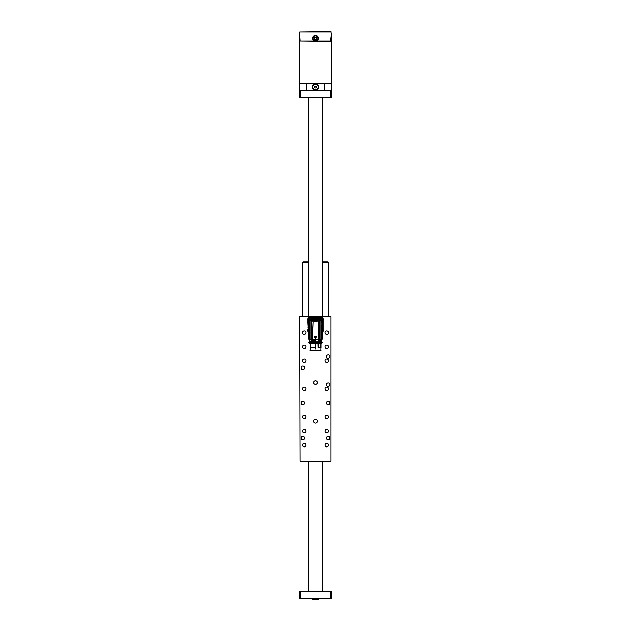 <?xml version="1.0" encoding="UTF-8"?>
<svg xmlns="http://www.w3.org/2000/svg" width="631" height="631" viewBox="0 0 631 631"><rect width="100%" height="100%" fill="white"/><g stroke="black" fill="none" stroke-linecap="round" stroke-linejoin="round"><path stroke-width="0.95" d="M324.287 90.572L324.287 83.544L331.307 83.544L331.307 97.6L299.693 97.6L299.693 83.544L306.713 83.544L306.713 90.572M324.287 83.544L306.713 83.544M299.693 90.572L331.307 90.572M315.5 90.225A3.163 3.163 0 0 0 318.237 85.477A3.163 3.163 0 0 0 312.763 85.477A3.163 3.163 0 0 0 315.5 90.225M300.395 598.606L299.693 598.606L299.693 591.578L300.395 591.578L300.395 598.606L330.605 598.606L330.605 591.578L331.307 591.578L331.307 598.606L330.605 598.606M300.395 591.578L330.605 591.578M308.338 585.947C308.401 583.588 308.401 583.588 308.338 585.947C308.401 583.588 308.401 583.588 308.338 585.947L308.338 591.578L308.385 585.552M308.33 461.411L308.409 584.905M315.5 35.415C311.872 37.284 311.872 39.161 315.5 41.039C319.128 39.161 319.128 37.292 315.5 35.415L315.5 35.415A2.808 2.808 0 0 0 312.976 39.469A2.808 2.808 0 0 0 317.724 39.942A2.808 2.808 0 0 0 316.052 35.47M331.307 31.905L299.693 31.905L330.959 31.55L331.307 34.358L330.557 41.386L300.088 41.039L330.912 41.039M299.693 83.544L299.693 34.358L300.088 41.039M299.693 34.358L299.693 31.905M317.141 599.45L313.859 599.45M316.746 38.223L316.123 39.303L314.877 39.303L314.254 38.223L314.877 37.15L316.123 37.15L316.746 38.223M315.5 40.684A2.461 2.461 0 0 1 313.37 36.992A2.461 2.461 0 0 1 317.63 36.992A2.461 2.461 0 0 1 315.5 40.684A2.461 2.461 0 0 1 313.37 36.992A2.461 2.461 0 0 1 317.63 36.992A2.461 2.461 0 0 1 315.5 40.684M315.5 37.15A1.081 1.081 0 0 0 314.569 38.767A1.081 1.081 0 0 0 316.431 38.767A1.081 1.081 0 0 0 315.5 37.15M315.106 84.444A2.642 2.642 0 0 0 313.433 88.711A2.642 2.642 0 0 0 317.961 88.032A2.642 2.642 0 0 0 315.106 84.444M315.871 86.116L316.502 86.912L316.131 87.851L315.129 88.009L314.498 87.212L314.869 86.266L315.871 86.116M316.186 86.51A0.876 0.876 0 0 0 314.68 86.739A0.876 0.876 0 0 0 315.634 87.93A0.876 0.876 0 0 0 316.186 86.51M300.04 461.269L299.693 316.525L300.04 461.269L330.959 461.269L330.959 316.525L300.04 316.525M330.959 316.525L330.959 461.269M302.848 439.839A1.759 1.759 0 0 0 304.371 437.204A1.759 1.759 0 0 0 301.334 437.204A1.759 1.759 0 0 0 302.848 439.839M328.152 439.839A1.759 1.759 0 0 0 329.666 437.204A1.759 1.759 0 0 0 326.629 437.204A1.759 1.759 0 0 0 328.152 439.839M302.848 404.708A1.759 1.759 0 0 0 304.371 402.073A1.759 1.759 0 0 0 301.334 402.073A1.759 1.759 0 0 0 302.848 404.708M328.152 404.708A1.759 1.759 0 0 0 329.666 402.073A1.759 1.759 0 0 0 326.629 402.073A1.759 1.759 0 0 0 328.152 404.708M302.848 369.577A1.759 1.759 0 0 0 304.371 366.942A1.759 1.759 0 0 0 301.334 366.942A1.759 1.759 0 0 0 302.848 369.577M315.5 422.975A1.759 1.759 0 0 0 317.022 420.341A1.759 1.759 0 0 0 313.978 420.341A1.759 1.759 0 0 0 315.5 422.975M315.5 384.326A1.759 1.759 0 0 0 317.022 381.692A1.759 1.759 0 0 0 313.978 381.692A1.759 1.759 0 0 0 315.5 384.326M326.74 432.811A1.759 1.759 0 0 0 328.262 430.176A1.759 1.759 0 0 0 325.225 430.176A1.759 1.759 0 0 0 326.74 432.811M304.26 432.811A1.759 1.759 0 0 0 305.775 430.176A1.759 1.759 0 0 0 302.738 430.176A1.759 1.759 0 0 0 304.26 432.811M326.74 348.493A1.759 1.759 0 0 0 328.262 345.859A1.759 1.759 0 0 0 325.225 345.859A1.759 1.759 0 0 0 326.74 348.493M304.26 348.493A1.759 1.759 0 0 0 305.775 345.859A1.759 1.759 0 0 0 302.738 345.859A1.759 1.759 0 0 0 304.26 348.493M328.152 358.329A1.759 1.759 0 0 0 329.666 355.695A1.759 1.759 0 0 0 326.629 355.695A1.759 1.759 0 0 0 328.152 358.329M328.152 386.44A1.759 1.759 0 0 0 329.666 383.806A1.759 1.759 0 0 0 326.629 383.806A1.759 1.759 0 0 0 328.152 386.44M304.26 334.438A1.759 1.759 0 0 0 305.775 331.803A1.759 1.759 0 0 0 302.738 331.803A1.759 1.759 0 0 0 304.26 334.438M326.74 334.438A1.759 1.759 0 0 0 328.262 331.803A1.759 1.759 0 0 0 325.225 331.803A1.759 1.759 0 0 0 326.74 334.438M326.74 362.549A1.759 1.759 0 0 0 328.262 359.915A1.759 1.759 0 0 0 325.225 359.915A1.759 1.759 0 0 0 326.74 362.549M326.74 390.652A1.759 1.759 0 0 0 328.262 388.018A1.759 1.759 0 0 0 325.225 388.018A1.759 1.759 0 0 0 326.74 390.652M326.74 418.763A1.759 1.759 0 0 0 328.262 416.129A1.759 1.759 0 0 0 325.225 416.129A1.759 1.759 0 0 0 326.74 418.763M326.74 446.866A1.759 1.759 0 0 0 328.262 444.232A1.759 1.759 0 0 0 325.225 444.232A1.759 1.759 0 0 0 326.74 446.866M304.26 362.549A1.759 1.759 0 0 0 305.775 359.915A1.759 1.759 0 0 0 302.738 359.915A1.759 1.759 0 0 0 304.26 362.549M304.26 390.652A1.759 1.759 0 0 0 305.775 388.018A1.759 1.759 0 0 0 302.738 388.018A1.759 1.759 0 0 0 304.26 390.652M304.26 418.763A1.759 1.759 0 0 0 305.775 416.129A1.759 1.759 0 0 0 302.738 416.129A1.759 1.759 0 0 0 304.26 418.763M304.26 446.866A1.759 1.759 0 0 0 305.775 444.232A1.759 1.759 0 0 0 302.738 444.232A1.759 1.759 0 0 0 304.26 446.866M308.898 342.452C309.9 342.452 309.9 342.452 308.898 342.452M310.373 350.426L320.627 350.426M310.428 343.548L310.184 350.426L320.816 350.426L320.958 343.398L320.95 347.689L320.793 343.398L320.777 347.689L318.261 347.689L318.261 343.398M319.601 342.98L318.063 342.98M319.191 342.98L318.253 342.98M315.405 348.848L315.169 347.799L315.926 347.933L315.405 348.848L315.106 347.918L315.437 348.84M321.755 343.398L319.191 343.398M309.876 342.854L309.995 343.303A0.702 0.702 -90 0 1 310.026 343.398L310.05 343.548M310.428 347.689L315.626 347.689L315.453 343.398M315.555 342.854L315.539 347.689L315.555 343.548L317.969 343.548L317.969 347.689L317.89 343.303L315.626 343.303L315.61 342.854M315.831 347.799L315.169 347.799M309.245 343.398L310.026 343.398M309.734 341.923L309.174 341.852L309.174 340.724L309.876 340.582L309.876 341.994M309.805 340.653L309.805 339.186M309.876 341.923L309.174 341.852L309.245 340.653M309.995 343.303L310.46 342.854L309.924 343.09M315.555 343.548L310.523 343.327L310.523 347.689L310.547 343.374M315.563 348.84L315.894 347.918L315.595 348.848M310.46 341.324L310.46 341.994L310.594 341.276L310.594 341.852L315.421 341.852L315.35 340.874L310.468 341.324L315.547 340.945L315.555 341.994L310.515 341.852M315.397 340.732L315.61 341.994M317.945 341.994L318.253 340.992L321.124 340.732L321.124 339.249L309.876 339.249M315.468 342.98L310.523 343.327M317.969 343.548L317.945 342.854M317.985 343.327L318.016 342.854M315.571 350.45L315.855 349.882M315.5 339.186L322.701 339.186L322.662 324.295L322.662 339.186M312.345 339.186L311.501 339.186L312.629 339.186L313.252 321.053L312.345 339.186M318.347 340.961L321.124 340.732M318.253 340.992L321.826 340.866L318.418 341.268M315.539 341.852L310.665 341.923L310.61 341.276M308.338 339.186L308.338 324.318L308.299 339.186L311.501 339.186L311.501 319.073L313.173 317.645L311.864 318.631M317.945 341.332L318.292 341.852L318.032 341.15M315.35 340.803L311.02 340.977L315.35 340.803L315.421 341.923M321.755 340.795L321.195 340.795M318.9 341.923L318.119 341.931M322.701 325.083L322.544 339.186M322.544 323.585L321.857 321.7L321.857 339.186M321.857 321.715L321.479 339.186M320.083 319.396A7.028 7.028 0 0 0 320.13 319.436A7.201 7.201 0 0 1 320.572 319.838L321.479 321.053L320.004 319.325L320.004 339.186M319.515 318.868A1.128 1.128 0 0 0 320.004 319.325L319.499 319.073L319.499 339.186M319.499 319.073L318.119 317.992L317.921 318.75A2.634 2.634 0 0 0 317.251 317.819L317.574 317.622A2.106 2.106 0 0 1 317.827 317.645L317.748 320.84L312.471 321.053L312.96 320.012L313.67 319.941C314.932 317.551 316.155 317.574 317.33 320.004L318.04 320.012L318.063 320.84L318.529 320.84L318.063 321.053L318.655 339.186M316.857 321.053L318.063 321.053L318.371 339.186M315.437 338.61L314.688 336.512L316.415 336.654L315.405 338.626L314.617 336.646L316.383 336.646L315.437 338.61L314.688 336.544L316.383 336.646L315.461 338.602M313.276 318.379L314.033 317.598L316.967 317.598A49.186 49.186 0 0 1 317.574 317.622L313.749 317.819A2.634 2.634 0 0 0 313.079 318.75L313.276 320.035L313.276 318.379L312.96 319.089M310.996 339.186L310.996 319.325L311.501 319.073M310.957 319.365A7.028 7.028 0 0 0 310.996 319.325L309.521 321.076L309.521 339.186M309.143 339.186L309.521 321.053L308.456 323.561L308.456 339.186M309.143 321.715L308.456 323.585M308.322 324.405L308.456 323.561M319.191 341.923L318.071 341.852M319.657 319.065L319.136 318.631M319.089 318.418L317.921 317.992M318.04 319.089L318.04 320.012L317.33 320.027L317.022 320.84M316.967 317.598L317.724 318.379M318.119 319.483L317.921 318.75L318.119 319.483M314.159 321.053L313.741 319.933L317.259 319.933L317.007 320.84M313.741 319.878L315.5 321.589L317.259 319.878M313.67 320.004L313.252 320.84L313.978 320.84L312.558 320.84M314.001 320.84L313.67 320.027M313.433 317.827L312.881 317.992L312.881 319.483M313.205 317.85L313.173 317.645A2.106 2.106 0 0 1 313.426 317.622L311.343 319.065M310.996 319.325A1.128 1.128 0 0 0 311.485 318.868M309.143 321.7L309.521 321.053M310.515 319.751A7.201 7.201 0 0 1 310.87 319.436A7.028 7.028 0 0 0 310.917 319.396M319.207 318.505L317.827 317.645M317.401 317.961L313.599 317.961M319.412 318.852L319.475 318.813A7.028 7.028 0 0 1 319.302 318.616L317.574 317.622L313.426 317.622A49.186 49.186 0 0 1 314.033 317.598M313.812 319.862L315.5 321.581L317.188 319.901A1.688 1.68 -0 0 1 315.5 321.581A1.688 1.68 -0 0 1 313.812 319.901A1.688 1.68 -0 0 1 315.5 318.221A1.688 1.68 -0 0 1 317.188 319.901L317.188 319.862M313.812 319.822L314.183 318.765M321.479 320.934L322.701 325.004M322.544 323.466L322.662 324.192M319.041 318.458L317.551 317.693M313.449 317.693L311.911 318.418M311.959 318.458L311.785 318.513A7.028 7.028 0 0 1 311.525 318.813L311.525 318.813M310.531 319.736A7.201 7.201 0 0 1 310.941 319.373M308.299 325.02L309.143 321.565L310.491 319.783M313.426 317.622L311.864 318.418M314.901 319.12L316.099 319.12L316.486 320.035L315.886 320.824L314.901 320.698L314.514 319.791L314.901 319.12L316.028 319.12L316.486 319.901L315.918 320.753L314.972 320.69L314.514 319.901L315.082 319.057L316.099 319.12M315.114 320.824L315.287 320.201L314.972 320.651L315.689 320.185L315.918 320.714L315.713 320.201L316.486 320.035M314.972 319.073L315.287 319.467L315.082 319.01M314.522 319.885L315.082 319.838L314.553 319.799M316.446 319.799L315.918 319.838L316.478 319.885M315.918 319.01L315.713 319.467L316.028 319.073M322.701 327.11L320.99 319.941A0.986 0.986 0 0 1 320.422 319.049L320.193 318.765A7.761 7.761 0 0 0 318.284 317.709L313.93 317.598M311.927 318.339L310.57 319.46A1.057 1.057 0 0 1 310.002 320.02L308.299 327.11M322.701 328.073A7.848 7.848 0 0 0 323.088 326.961L323.088 321.368L321.187 320.035M322.701 329.358L323.088 329.24L323.088 330.368M309.726 320.146L309.103 320.398A7.848 7.848 0 0 0 307.912 322.954L308.299 329.358M309.103 320.398L308.472 320.666M311.217 317.929L310.689 319.176M315.5 317.361L313.497 317.361A7.848 7.848 0 0 0 310.949 318.56M318.284 317.361L320.911 317.361M310.089 317.361L313.497 317.361M320.422 318.655L320.422 318.071A0.702 0.702 0 0 0 319.72 317.361M322.544 320.666L322.686 320.729A0.702 0.702 0 0 1 323.064 321.179M323.088 319.546L323.088 321.368M323.088 326.961L323.088 329.24M307.912 322.954L307.912 319.546M307.912 330.368L307.912 329.24M307.944 321.171A0.702 0.702 0 0 1 308.338 320.722L307.912 321.368M311.919 317.361L311.272 317.795A0.702 0.702 0 0 1 311.714 317.393M308.985 317.401A1.404 1.404 0 0 0 307.952 318.442M322.015 317.401A1.404 1.404 0 0 1 323.048 318.442M323.048 331.464A1.404 1.404 0 0 1 322.701 332.103M308.299 332.103A1.404 1.404 0 0 1 307.952 331.464M309.6 319.696A0.647 0.647 0 0 0 309.987 319.57L309.6 319.696A0.647 0.647 0 0 1 308.953 318.955L308.756 319.049C309.277 318.308 309.837 318.308 310.444 319.049L309.19 319.791L308.756 319.105L309.174 319.783M309.151 318.584A0.647 0.647 0 0 1 309.6 318.403M309.6 319.893A0.844 0.844 0 0 1 308.756 319.049A0.844 0.844 0 0 1 309.6 318.205A0.844 0.844 0 0 1 310.444 319.049A0.844 0.844 0 0 1 309.6 319.893M309.576 320.201L308.441 319.049C309.214 317.567 309.979 317.567 310.752 319.049M308.709 320.564A1.759 1.759 0 0 1 309.6 317.298A1.759 1.759 0 0 1 311.115 318.166M308.299 332.04A1.759 1.759 0 0 1 308.299 329.674M321.502 319.696A0.647 0.647 0 0 1 320.753 319.081L320.572 319.207C320.942 318.379 321.495 318.276 322.228 318.892L321.14 319.854L320.587 319.262L321.124 319.846M320.871 318.679A0.647 0.647 0 0 1 321.282 318.41M321.558 319.878A0.844 0.844 0 0 1 320.572 319.207A0.844 0.844 0 0 1 321.242 318.221A0.844 0.844 0 0 1 322.228 318.892A0.844 0.844 0 0 1 321.558 319.878M320.422 318.45L322.536 318.836L321.534 320.201M320.303 317.685A1.759 1.759 0 0 1 323.127 318.718A1.759 1.759 0 0 1 322.307 320.556M322.701 329.674A1.759 1.759 0 0 1 322.701 332.04M322.528 316.383L323.309 316.525M307.691 316.525L308.472 316.383M323.309 461.269L322.528 461.411M308.472 461.411L307.77 461.411M308.33 262.693L302.501 262.693L303.203 261.991L308.33 261.991M322.528 261.991L327.797 261.991L328.499 262.693L322.528 262.693M300.395 90.572L300.395 97.6M330.605 97.6L330.605 90.572M312.511 598.606L312.511 599.276L318.308 599.45M315.5 40.542A2.319 2.319 0 0 0 317.511 37.063A2.319 2.319 0 0 0 313.489 37.063A2.319 2.319 0 0 0 315.5 40.542M310.042 350.284L320.958 350.284M315.169 347.823L315.831 347.823M318.071 343.327L318.071 347.689M315.421 343.398L310.61 343.051L315.539 343.051M315.39 343.398L315.39 347.689M318.016 343.114L315.547 343.114M318.071 343.051L321.755 342.98M321.826 340.866L321.826 341.852L318.355 341.923L318.387 341.332M313.079 318.75L313.079 317.992M314.688 336.575L316.312 336.575M315.5 321.455C313.662 320.422 313.662 319.396 315.5 318.371C317.338 319.396 317.338 320.422 315.5 321.455M314.514 319.791L314.94 319.625M314.514 320.035L314.972 319.515M315.886 320.824L314.956 319.601M314.972 320.209L316.044 319.601M316.028 319.515L316.028 320.209M323.088 322.954A7.848 7.848 0 0 0 321.857 320.351M307.912 326.961A7.848 7.848 0 0 0 308.299 328.073M307.841 319.049L308.441 319.049M307.873 331.188L308.299 331.109M322.536 318.836L323.127 318.718M308.472 97.6L308.472 316.525M308.472 461.269L308.472 591.578M322.528 97.6L322.528 316.525M322.528 461.269L322.528 591.578M308.33 97.6L308.33 316.383M331.307 83.544L331.307 34.358M318.489 598.606L318.489 599.276M321.652 341.994L322.102 342.452L321.652 342.909L321.652 341.994L309.348 341.994M309.348 342.909L321.652 342.909M315.145 349.882L315.429 350.45M322.544 323.561L321.471 321.013M310.499 319.87L309.529 321.029M308.33 324.295L308.472 323.758M318.45 317.85L317.961 317.669M312.171 318.103L312.574 317.843M328.499 316.525L328.499 262.693M302.501 316.525L302.501 262.693"/></g></svg>
